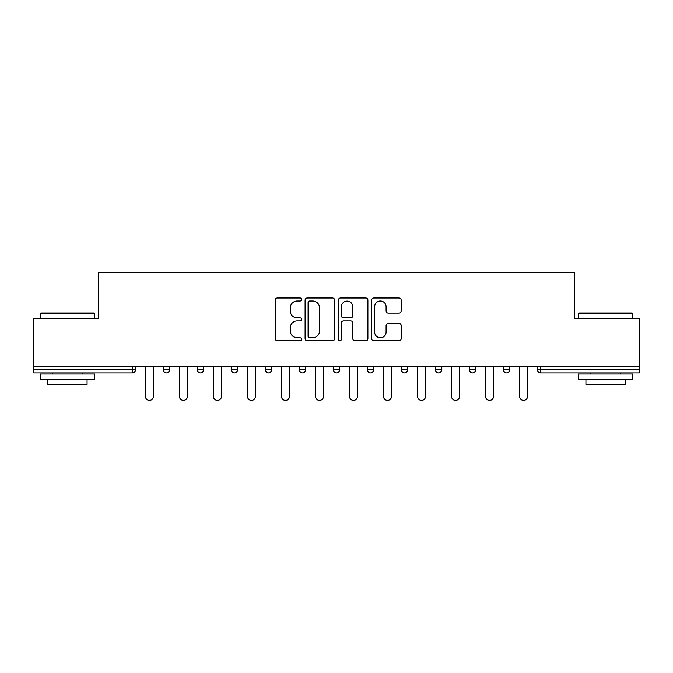 <?xml version="1.0" encoding="UTF-8"?>
<svg xmlns="http://www.w3.org/2000/svg" width="673" height="673" viewBox="0 0 673 673"><rect width="100%" height="100%" fill="white"/><g stroke="black" fill="none" stroke-linecap="round" stroke-linejoin="round"><path stroke-width="1.01" d="M301.613 299.485A1.497 1.497 0 0 0 300.116 297.979L277.377 297.979A2.137 2.137 0 0 0 275.24 300.124L275.24 338.645A2.137 2.137 0 0 0 277.377 340.782L300.116 340.782A1.497 1.497 0 0 0 301.613 339.285A1.497 1.497 0 0 0 300.116 337.787L297.172 337.787A6.848 6.848 0 0 1 290.324 330.939L290.324 327.734A6.848 6.848 0 0 1 297.172 320.886L300.116 320.886A1.497 1.497 0 0 0 301.613 319.381A1.497 1.497 0 0 0 300.116 317.883L297.172 317.883A6.848 6.848 0 0 1 290.324 311.035L290.324 307.83A6.848 6.848 0 0 1 297.172 300.982L300.116 300.982A1.497 1.497 0 0 0 301.613 299.485M399.047 313.071A2.137 2.137 0 0 0 401.184 310.934L401.184 300.124A2.137 2.137 0 0 0 399.047 297.979L373.793 297.979A2.137 2.137 0 0 0 371.656 300.124L371.656 338.645A2.137 2.137 0 0 0 373.793 340.782L399.047 340.782A2.137 2.137 0 0 0 401.184 338.645L401.184 325.589A2.137 2.137 0 0 0 399.047 323.452L388.237 323.452A2.137 2.137 0 0 0 386.1 325.589L386.1 332.067A5.729 5.729 0 0 1 380.371 337.787A5.729 5.729 0 0 1 374.651 332.067L374.651 306.703A5.729 5.729 0 0 1 380.371 300.982A5.729 5.729 0 0 1 386.1 306.703L386.1 310.934A2.137 2.137 0 0 0 388.237 313.071L399.047 313.071M33.65 366.154L33.65 318.405L98.628 318.405L98.628 272.615L574.372 272.615L574.372 318.405L639.35 318.405L639.35 366.154L33.65 366.154L33.65 369.645L132.421 369.645L132.421 366.154M334.624 300.124A2.137 2.137 0 0 0 332.487 297.979L307.233 297.979A2.137 2.137 0 0 0 305.096 300.124L305.096 338.645A2.137 2.137 0 0 0 307.233 340.782L332.487 340.782A2.137 2.137 0 0 0 334.624 338.645L334.624 300.124M340.513 297.979L365.767 297.979A2.137 2.137 0 0 1 367.904 300.124L367.904 338.645A2.137 2.137 0 0 1 365.767 340.782L354.957 340.782A2.137 2.137 0 0 1 352.82 338.645L352.82 323.023A2.137 2.137 0 0 0 350.675 320.886L343.508 320.886A2.137 2.137 0 0 0 341.371 323.023L341.371 339.285A1.497 1.497 0 0 1 339.873 340.782A1.497 1.497 0 0 1 338.376 339.285L338.376 300.124A2.137 2.137 0 0 1 340.513 297.979M132.421 372.909A3.272 3.272 0 0 0 135.694 369.645L132.421 369.645L132.421 372.909A3.272 3.272 0 0 0 135.694 369.645L135.694 366.154L135.694 369.645A3.272 3.272 0 0 1 132.421 372.909L33.65 372.909L33.65 369.645M639.35 366.154L639.35 372.909L540.579 372.909A3.272 3.272 0 0 1 537.306 369.645L537.306 366.154L537.306 369.645L639.35 369.645M163.16 366.154L163.16 369.645L163.16 366.154M166.433 372.909A3.272 3.272 0 0 1 163.16 369.645A3.272 3.272 0 0 0 166.433 372.909A3.272 3.272 0 0 0 169.705 369.645L169.705 366.154L169.705 369.645A3.272 3.272 0 0 1 166.433 372.909A3.272 3.272 0 0 1 163.16 369.645L169.705 369.645A3.272 3.272 0 0 1 166.433 372.909M197.172 366.154L197.172 369.645L197.172 366.154M203.717 366.154L203.717 369.645L203.717 366.154M231.192 366.154L231.192 369.645L231.192 366.154M237.729 366.154L237.729 369.645L237.729 366.154M265.204 369.645A3.272 3.272 0 0 0 268.477 372.909A3.272 3.272 0 0 0 271.741 369.645A3.272 3.272 0 0 1 268.477 372.909A3.272 3.272 0 0 0 271.741 369.645L271.741 366.154L271.741 369.645L265.204 369.645A3.272 3.272 0 0 0 268.477 372.909A3.272 3.272 0 0 1 265.204 369.645L265.204 366.154M299.216 366.154L299.216 369.645L299.216 366.154M305.761 366.154L305.761 369.645L305.761 366.154M339.772 366.154L339.772 369.645L333.228 369.645A3.272 3.272 0 0 0 336.5 372.909A3.272 3.272 0 0 1 333.228 369.645L333.228 366.154M367.239 366.154L367.239 369.645L367.239 366.154M373.784 366.154L373.784 369.645L373.784 366.154M401.259 366.154L401.259 369.645L401.259 366.154M407.796 366.154L407.796 369.645L407.796 366.154M435.271 366.154L435.271 369.645L435.271 366.154M441.808 366.154L441.808 369.645L441.808 366.154M469.283 366.154L469.283 369.645L469.283 366.154M475.828 366.154L475.828 369.645L475.828 366.154M503.295 366.154L503.295 369.645L503.295 366.154M509.84 366.154L509.84 369.645A3.272 3.272 0 0 1 506.567 372.909A3.272 3.272 0 0 1 503.295 369.645L509.84 369.645A3.272 3.272 0 0 1 506.567 372.909M200.445 372.909A3.272 3.272 0 0 1 197.172 369.645A3.272 3.272 0 0 0 200.445 372.909A3.272 3.272 0 0 0 203.717 369.645A3.272 3.272 0 0 1 200.445 372.909A3.272 3.272 0 0 1 197.172 369.645L203.717 369.645A3.272 3.272 0 0 1 200.445 372.909M234.456 372.909A3.272 3.272 0 0 1 231.192 369.645A3.272 3.272 0 0 0 234.456 372.909A3.272 3.272 0 0 0 237.729 369.645A3.272 3.272 0 0 1 234.456 372.909A3.272 3.272 0 0 1 231.192 369.645L237.729 369.645A3.272 3.272 0 0 1 234.456 372.909M302.488 372.909A3.272 3.272 0 0 1 299.216 369.645A3.272 3.272 0 0 0 302.488 372.909A3.272 3.272 0 0 0 305.761 369.645A3.272 3.272 0 0 1 302.488 372.909A3.272 3.272 0 0 1 299.216 369.645L305.761 369.645A3.272 3.272 0 0 1 302.488 372.909M336.5 372.909A3.272 3.272 0 0 0 339.772 369.645A3.272 3.272 0 0 1 336.5 372.909A3.272 3.272 0 0 1 333.228 369.645M370.512 372.909A3.272 3.272 0 0 1 367.239 369.645A3.272 3.272 0 0 0 370.512 372.909A3.272 3.272 0 0 0 373.784 369.645A3.272 3.272 0 0 1 370.512 372.909A3.272 3.272 0 0 1 367.239 369.645L373.784 369.645M404.523 372.909A3.272 3.272 0 0 1 401.259 369.645L407.796 369.645A3.272 3.272 0 0 1 404.523 372.909A3.272 3.272 0 0 0 407.796 369.645M438.544 372.909A3.272 3.272 0 0 1 435.271 369.645A3.272 3.272 0 0 0 438.544 372.909A3.272 3.272 0 0 0 441.808 369.645A3.272 3.272 0 0 1 438.544 372.909A3.272 3.272 0 0 1 435.271 369.645L441.808 369.645M472.555 372.909A3.272 3.272 0 0 1 469.283 369.645A3.272 3.272 0 0 0 472.555 372.909A3.272 3.272 0 0 0 475.828 369.645A3.272 3.272 0 0 1 472.555 372.909A3.272 3.272 0 0 1 469.283 369.645L475.828 369.645A3.272 3.272 0 0 1 472.555 372.909M309.588 300.982A1.497 1.497 0 0 0 308.091 302.48L308.091 336.29A1.497 1.497 0 0 0 309.588 337.787L312.693 337.787A6.848 6.848 0 0 0 319.54 330.939L319.54 307.83A6.848 6.848 0 0 0 312.693 300.982L309.588 300.982M352.82 306.812A5.729 5.729 0 0 0 347.091 301.083A5.729 5.729 0 0 0 341.371 306.812L341.371 315.746A2.137 2.137 0 0 0 343.508 317.883L350.675 317.883A2.137 2.137 0 0 0 352.82 315.746L352.82 306.812M145.393 366.154L145.393 396.347A4.03 4.03 0 0 0 149.423 400.385A4.03 4.03 0 0 0 153.461 396.347L153.461 366.154M179.405 366.154L179.405 396.347A4.03 4.03 0 0 0 183.443 400.385A4.03 4.03 0 0 0 187.473 396.347L187.473 366.154M213.417 366.154L213.417 396.347A4.03 4.03 0 0 0 217.455 400.385A4.03 4.03 0 0 0 221.484 396.347L221.484 366.154M247.437 366.154L247.437 396.347A4.03 4.03 0 0 0 251.466 400.385A4.03 4.03 0 0 0 255.496 396.347L255.496 366.154M281.449 366.154L281.449 396.347A4.03 4.03 0 0 0 285.478 400.385A4.03 4.03 0 0 0 289.516 396.347L289.516 366.154M315.46 366.154L315.46 396.347A4.03 4.03 0 0 0 319.49 400.385A4.03 4.03 0 0 0 323.528 396.347L323.528 366.154M40.195 313.61L40.843 312.953L94.043 312.953L94.7 313.61L40.195 313.61L40.195 318.405M94.7 379.454L40.195 379.454L40.195 374.003L94.7 374.003L94.7 379.454M87.069 379.454L87.069 384.468L47.825 384.468L47.825 379.454M578.3 313.61L578.957 312.953L632.157 312.953L632.805 313.61L578.3 313.61L578.3 318.405M632.805 379.454L578.3 379.454L578.3 374.003L632.805 374.003L632.805 379.454M625.175 379.454L625.175 384.468L585.931 384.468L585.931 379.454M349.472 366.154L349.472 396.347A4.03 4.03 0 0 0 353.51 400.385A4.03 4.03 0 0 0 357.54 396.347L357.54 366.154M383.484 366.154L383.484 396.347A4.03 4.03 0 0 0 387.522 400.385A4.03 4.03 0 0 0 391.551 396.347L391.551 366.154M417.504 366.154L417.504 396.347A4.03 4.03 0 0 0 421.534 400.385A4.03 4.03 0 0 0 425.563 396.347L425.563 366.154M451.516 366.154L451.516 396.347A4.03 4.03 0 0 0 455.545 400.385A4.03 4.03 0 0 0 459.583 396.347L459.583 366.154M485.527 366.154L485.527 396.347A4.03 4.03 0 0 0 489.557 400.385A4.03 4.03 0 0 0 493.595 396.347L493.595 366.154M519.539 366.154L519.539 396.347A4.03 4.03 0 0 0 523.577 400.385A4.03 4.03 0 0 0 527.607 396.347L527.607 366.154M540.579 366.154L540.579 372.909M94.7 318.405L94.7 313.61M82.274 374.003L82.274 372.909M52.62 374.003L52.62 372.909M632.805 318.405L632.805 313.61M620.38 374.003L620.38 372.909M590.726 374.003L590.726 372.909"/></g></svg>
